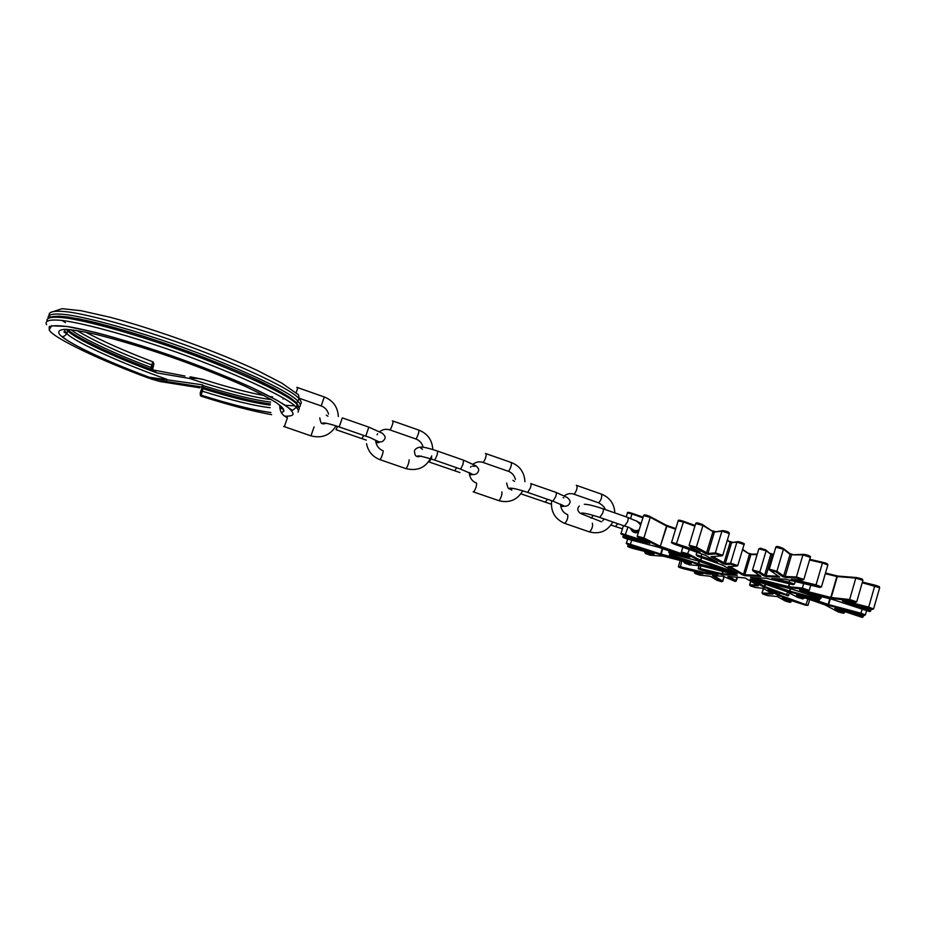 <?xml version="1.0" encoding="UTF-8"?>
<svg xmlns="http://www.w3.org/2000/svg" width="926" height="926" viewBox="0 0 926 926"><rect width="100%" height="100%" fill="white"/><g stroke="black" fill="none" stroke-linecap="round" stroke-linejoin="round"><path stroke-width="1.39" d="M49.888 317.468C52.678 316.136 58.743 315.986 68.061 317.016L86.384 320.442C115.692 327.11 154.584 339.263 188.337 351.556C215.978 361.777 240.783 372.067 262.752 382.438C275.485 388.804 285.162 394.268 291.759 398.817C296.505 402.717 298.566 405.6 297.94 407.44M67.135 333.892L63.836 331.983L67.147 333.904M67.285 329.367C76.754 338.094 115.368 355.978 151.586 369.474C111.953 354.889 74.161 336.207 67.783 329.737M152.755 369.914L157.026 372.935L151.054 370.701C114.778 357.193 76.372 339.333 67.795 330.964L66.186 329.32M152.605 369.856L153.843 363.906L151.69 369.52M151.69 369.462L150.95 367.448L152.79 361.8C125.415 351.336 102.983 341.416 85.505 332.052M204.785 379.938C199.842 378.514 194.784 378.016 189.61 378.456L157.026 372.935M63.906 329.32L66.822 333.626C76.094 342.898 125.658 364.902 166.888 379.301L166.425 381.466L201.949 387.022L166.425 381.477L149.121 377.229L202.458 384.822L203.57 385.714L202.331 387.068C230.505 395.981 253.168 401.606 270.311 403.956C254.349 401.919 231.662 396.282 202.262 387.045L202.944 388.642L201.22 395.182L200.19 393.099L202.25 387.033M283.46 408.898L281.215 408.644M150.718 378.85L160.14 381.547L199.819 387.82M271.202 399.523C254.418 397.937 219.983 388.665 189.61 378.456L190.154 376.789L202.979 379.359M152.582 369.856L184.957 376.025M153.843 363.906L152.825 361.811C154.017 363.305 154.086 364.555 153.045 365.55L151.841 364.971C119.246 352.563 94.244 341.069 76.835 330.466M200.166 394.129L201.208 396.212C228.907 405.032 252.381 411.19 271.631 414.674M166.425 381.466L149.144 377.241C106.189 361.464 61.903 340.398 58.963 333.36C57.991 331.033 60.028 329.691 65.086 329.309C72.263 329.679 82.68 331.392 96.327 334.46C119.743 340.34 144.606 347.84 170.928 356.95C197.192 366.198 221.904 375.968 245.066 386.269C258.597 392.647 269.049 398.145 276.399 402.764C281.747 406.711 284.213 409.57 283.807 411.341L281.354 412.637L283.773 411.329L282.604 407.938L279.687 405.137M202.227 387.091L202.458 384.822M48.233 318.046C47.226 314.504 53.118 313.023 67.494 314.794C88.63 317.919 124.744 327.735 159.793 339.425C218.559 358.686 289.653 390.378 298.184 401.479C300.244 403.724 300.834 405.391 299.978 406.468M71.001 329.679C81.997 338.546 117.521 354.889 150.95 367.448M300.881 403.84C301.737 402.741 301.147 401.062 299.11 398.793C290.683 387.658 220.365 356.093 161.865 336.856C127.093 325.2 91.014 315.349 69.496 312.097C54.808 310.222 48.499 311.587 49.124 315.06M285.347 405.368L294.665 405.796M270.184 405.067C253.793 403.053 231.384 397.578 202.944 388.642M200.896 390.888L202.076 391.108C231.153 400.252 253.84 405.773 270.114 407.695M279.802 407.324L281.191 406.387M203.57 385.714C231.755 394.58 254.129 400.044 270.67 402.104M46.601 324.737C44.46 320.928 49.066 319.076 62.47 320.489C82.368 323.151 118.493 332.781 154.376 344.634C213.975 363.953 287.338 396.143 296.216 407.243C298.276 409.431 298.89 411.051 298.056 412.093M298.948 409.466C299.804 408.412 299.191 406.769 297.13 404.558C288.599 393.654 217.992 362.286 159.399 343.037C124.547 331.381 88.456 321.472 67.054 318.139C52.446 316.217 46.265 317.514 47.018 320.905M282.488 407.66L281.064 407.475M49.715 316.287L50.34 317.167M284.606 416.168C289.34 416.306 292.118 415.762 292.952 414.524C293.519 412.637 290.961 409.57 285.277 405.333C277.418 400.345 266.156 394.395 251.502 387.462C226.349 376.245 199.437 365.585 170.731 355.48C134.085 342.713 92.924 330.825 69.01 326.785C58.685 325.408 52.099 325.385 49.228 326.704L49.24 329.98C52.817 337.851 102.485 361.256 149.422 378.375L149.121 377.229C123.227 367.518 101.385 358.246 83.641 349.438C65.92 340.166 67.61 340.467 62.818 337.099C61.591 335.478 63.153 338.337 66.822 333.626L67.795 330.964M200.352 395.552L201.197 396.201L201.243 395.194C231.708 404.731 254.928 410.507 270.89 412.533C253.736 410.206 230.516 404.43 201.243 395.194L201.208 396.212M65.41 322.676L62.169 320.454M153.068 365.596L151.69 369.347M564.629 523.352L564.86 523.433C567.337 520.331 568.263 517.414 567.615 514.659M576.273 485.328L576.84 485.502C577.488 488.199 576.562 491.104 574.062 494.241L573.807 494.148M589.353 531.883L589.596 531.964C592.177 528.908 593.08 525.991 592.327 523.213M527.658 492.4L530.413 487.817C531.2 485.155 531.304 483.742 530.725 483.58M552.903 501.163L555.739 496.625C556.503 493.975 556.584 492.563 555.959 492.377L530.945 483.661M473.499 491.926L473.672 491.984C475.825 488.72 476.774 485.768 476.543 483.129M485.444 453.485L486.104 453.694C486.358 456.275 485.398 459.215 483.233 462.514L508.281 471.265M498.836 500.665L499.021 500.723C501.267 497.517 502.216 494.565 501.857 491.891M339.194 426.932L342.331 417.892M337.527 426.365L336.011 429.699M365.724 436.158L368.861 427.141L342.412 417.927M380.1 459.713L380.204 459.747C382.01 456.321 383.005 453.335 383.19 450.8M392.323 420.844L393.122 421.099C392.948 423.564 391.953 426.527 390.135 430L390.02 429.965M406.074 468.672L406.19 468.706C408.1 465.327 409.084 462.352 409.142 459.794M284.34 426.689L287.465 417.672M310.974 435.868L314.088 426.886M460.488 469.065L434.757 460.129L437.037 455.314L437.709 451.147C428.391 448.045 422.557 446.714 420.207 447.154C417.788 447.513 415.994 448.45 414.836 449.932M431.736 457.432L429.375 462.086M463.741 460.234L475.802 465.72C478.487 468.012 479.321 469.899 478.302 471.357C477.631 473.383 475.964 474.482 473.29 474.633L460.65 469.123L463.012 464.354L463.579 460.176L437.859 451.205M456.622 467.723L454.701 470.871M297.813 387.681L324.297 396.965L321.183 405.912C324.968 407.382 327.41 410.102 328.568 414.096M393.226 421.133L418.98 430.162C418.922 432.662 417.939 435.625 416.029 439.04L415.89 438.993M363.582 435.405L361.973 438.704M547.416 499.253L545.194 502.251M577.095 485.594L601.46 494.137C602.213 496.857 601.298 499.762 598.717 502.841L598.439 502.749M486.289 453.763L511.337 462.537C511.696 465.153 510.747 468.081 508.49 471.334C512.02 472.711 514.335 475.408 515.435 479.448M296.795 387.357L297.778 387.67L296.123 392.937M689.407 549.535L687.231 554.419C686.363 553.297 680.112 553.366 681.397 552.058L688.099 553.852L700.403 560.184L699.535 560.739L687.219 554.419L682.242 553.216L689.893 557.139L688.064 556.815L660.226 547.173L688.446 556.387M760.628 576.076L745.303 575.729L742.571 574.907L728.137 566.596L736.656 566.099L731.089 564.223L725.799 564.478L722.986 563.633L710.994 556.734L721.632 555.855L715.879 553.91L708.448 554.466L695.403 547.752L689.905 546.386L700.114 552.243L698.007 551.85L676.35 544.094C672.091 542.821 671.257 542.786 673.862 543.979L705.589 555.38L717.65 562.418L700.808 556.607C696.653 555.369 695.808 555.311 698.297 556.445L722.836 565.254L737.351 573.576L735.406 573.206L735.834 572.708M675.61 529.209L666.905 526.176L660.307 546.294L666.523 526.014L650.26 517.321L643.894 537.971L643.026 538.562C638.685 537.52 636.752 536.733 637.227 536.189L643.894 537.971L660.307 546.294L659.451 546.872L643.014 538.562L638.107 537.393L649.739 543.377L625.212 535.054C621.219 533.908 620.628 533.92 623.453 535.124L646.915 543.423L625.2 537.798C622.631 537.346 623.314 537.751 627.261 539.001L658.328 547.197L686.062 556.792L671.165 553.169C668.479 552.683 669.116 553.077 673.063 554.327L698.239 561.006L733.218 573.113L698.794 564.617L733.068 573.055M648.212 542.486L649.496 543.134M717.384 562.14L715.567 561.885L716.053 561.376M646.012 542.937L646.672 543.192M699.859 552.093L698.019 551.85L698.505 551.317M708.483 554.466L705.566 553.598L706.503 553.019L712.974 531.64L714.409 532.068L707.973 553.447L715.451 552.88L722.755 555.311M712.765 530.853L715.011 531.536M705.566 553.598L695.414 547.752C690.831 546.583 688.736 545.727 689.118 545.206L696.364 547.15L702.938 525.47L712.974 531.64L702.799 524.729M695.414 547.752L696.364 547.15L707.973 553.447L708.471 554.454L715.867 553.91L715.358 552.88L721.921 531.119L714.432 532.068L722.245 530.679M685.923 556.746L686.687 557.035M725.845 564.478L722.998 563.633L723.912 563.066L730.174 542.254L731.598 542.659L725.347 563.483L730.683 563.228L737.756 565.578M729.966 541.479L732.177 542.138L729.954 541.467M727.234 540.448L730.174 542.254L727.396 539.916M712.511 556.48L725.324 563.483L725.834 564.478L731.077 564.223L730.579 563.228L736.899 542.15L731.598 542.659L737.258 541.698M674.278 554.651L673.619 556.19C670.216 555.658 668.896 555.102 669.672 554.547L698.216 563.598L697.799 564.316L673.619 556.19C669.764 555.102 669.267 555.137 672.114 556.306L687.891 561.781L661.199 555.01L686.999 561.306M631.74 540.182L630.201 544.627C626.925 544.129 625.675 543.597 626.427 543.03L660.632 554.014L660.226 554.72L630.201 544.627C626.462 543.574 626.022 543.631 628.893 544.789L650.665 552.266L629.726 546.977C627.504 546.606 628.279 547.011 632.041 548.192L652.217 553.343L654.126 554.118L645.503 553.54L650.237 555.218L663.444 556.213L689.326 562.834L691.224 563.61L684.603 563.089L689.419 564.802L700.959 565.809L735.29 574.595L737.177 575.359L722.824 574.722L736.969 575.139M649.797 551.815L650.446 552.058M753.417 580.104L764.459 586.482L763.591 587.003L750.141 579.259L752.097 579.641L786.556 591.564L797.761 597.444L802.773 598.937L796.418 595.291L798.397 595.661L825.089 604.898L838.18 611.924L843.297 613.209L834.766 608.556L836.803 608.961L861.875 617.306L839.373 609.192L862.187 615.014L864.085 615.42L860.937 614.077L827.612 605.118L800.816 595.846L818.549 600.175L815.297 598.786L788.94 591.726L754.343 579.757L790.468 588.705L820.031 598.3L803.224 591.957L832.648 599.492L869.306 611.473L845.739 603.15L872.223 609.505L844.084 601.726L842.278 600.939L855.369 602.409L850.091 600.546L830.819 598.335L801.303 590.8L799.474 590.024L807.993 590.892L802.796 589.063L788.524 587.535L752.363 578.299L750.477 577.511L766.23 578.264L793.188 584.7L771.89 578.53L785.144 579.167L820.123 587.478L791.186 579.456L802.541 579.989L796.927 578.032L785.676 577.535L782.678 576.62L775.895 571.817L769.981 570.277L779.333 576.852M681.825 560.913L680.251 567.291C678.781 567.36 678.179 567.025 678.469 566.284L706.746 573.09L706.862 573.912L680.251 567.291C678.191 566.978 679.013 567.383 682.693 568.495L701.086 573.078L702.984 573.831L694.951 573.472L699.674 575.104L710.335 576.273L716.944 580.289L721.736 581.76L712.707 575.717M712.696 575.717L722.963 576.203L735.209 581.447L727.743 576.516L735.313 581.285L737.327 576.886M758.116 585.475L750.222 585.776L749.759 584.873L750.21 585.776L755.176 587.466L763.036 588.299L773.083 594.052L762.607 593.936L767.423 595.568L777.4 596.529L785.132 600.951L789.947 602.409L782.377 597.814L805.77 605.222L778.708 595.615L805.77 605.222L807.958 598.972M762.607 593.936L762.167 593.057L762.607 593.936L772.828 593.902M771.37 590.464L778.94 594.839L778.083 595.349L768.105 589.607L786.348 595.14L764.239 587.281L786.348 595.14L787.621 592.05M631.185 528.607L634.379 531.79L638.755 531.246M638.384 532.415C634.727 533.503 632.122 532.149 630.571 528.341M637.088 531.223L635.317 532.022M640.734 524.822L637.273 521.639M715.567 561.885L700.808 556.607C698.019 556.19 696.468 555.565 696.167 554.743L714.965 560.751M698.019 551.85L676.35 544.094C672.299 543.33 670.725 542.705 671.639 542.196L697.382 550.681M676.35 544.094L683.434 521.986L678.145 520.91L671.674 542.08M696.942 523.213L702.464 524.521L702.938 525.47L695.692 523.572L689.152 545.09M729.318 533.55L721.921 531.119L722.893 530.598L728.658 532.554M744.076 544.488L736.899 542.15L737.848 541.641L743.416 543.527M779.356 576.875L766.543 576.678L763.649 575.798L758.857 572.534C754.262 571.365 752.143 570.52 752.525 569.965L759.829 571.967L764.61 575.243L770.837 554.269L766.126 550.785L758.822 548.829L752.56 569.872M775.895 571.817L775.919 571.817C770.733 569.247 768.974 570.96 769.286 569.166L776.914 571.238L783.674 576.053L790.075 554.373L783.419 549.222L775.803 547.208L769.321 569.062M723.079 571.469L722.153 574.595L700.172 569.154C698.563 569.177 697.926 568.83 698.285 568.124L722.037 573.738L722.755 571.388M684.372 561.573L684.603 563.089L684.082 562.175L687.856 562.464M645.399 551.607L645.491 553.54L644.994 552.648L650.99 553.03M629.946 545.148L629.726 546.977C628.036 546.896 627.4 546.548 627.828 545.935L643.142 549.581M671.315 551.688L671.165 553.169C669.232 553.169 668.468 552.787 668.873 552.023L679.348 554.466M625.478 535.83L625.2 537.798C623.186 537.612 622.457 537.23 623.013 536.663L639.426 540.657M627.863 527.253L625.212 535.054C621.543 534.487 620.154 533.92 621.045 533.33L645.966 541.351M630.594 518.456L631.983 513.976L627.504 512.9L626.161 516.858M644.924 515.331L649.832 516.442L650.26 517.321L643.582 515.597L637.25 536.085M701.607 557.626L700.785 560.334L701.213 557.487M643.014 538.562L660.226 547.173L660.689 546.456L686.421 555.357M635.56 520.609L641.151 523.479M642.91 517.796L631.983 513.976L631.972 513.27L643.107 517.159L631.972 513.27C628.638 512.171 627.122 512.066 627.4 512.923M699.419 561.422L698.713 563.749L727.06 570.983M673.619 556.19L698.794 564.617L698.216 563.598L698.933 561.249M662.773 548.736L661.118 554.165L680.309 559.061M630.201 544.627L661.199 555.01L660.632 554.014L662.298 548.574M700.82 565.774L700.16 569.154L722.824 574.722L722.373 573.807L734.202 574.317M707.533 571.608L707.07 573.148L715.103 573.495M700.16 569.154L700.172 569.154C697.984 568.83 698.806 569.247 702.637 570.404L718.032 574.514L707.499 574.039L706.746 573.09L707.209 571.539M694.859 571.527L694.94 573.472L694.523 572.604L700.137 572.847M713.946 575.775L722.639 581.111L724.039 576.447M712.337 575.706L721.794 581.597L722.755 581.296M729.422 576.516L736.286 580.972M750.824 581.296L749.759 584.873L757.074 584.873M763.499 588.554L762.167 593.057L771.659 593.23M785.584 598.671L790.897 601.738L791.209 600.673M782.806 597.791L790.052 602.236L791.059 601.946M779.704 593.427L779.252 594.967L807.958 605.407M768.545 589.561L778.708 595.615L779.379 593.311M765.489 584.271L764.795 586.621L788.616 595.36M750.604 579.213L764.239 587.281L765.154 584.167M800.168 596.275L803.687 598.173L803.872 597.559M804.173 597.664L802.819 598.705L803.942 598.439M838.354 609.493L844.176 612.676L844.489 611.611M844.755 611.704L843.308 613.209L844.396 612.919M846.885 610.917L861.273 615.906L861.574 614.852M863.553 615.339L863.148 616.751C862.835 617.538 862.037 617.48 860.717 616.577L861.273 615.906L863.125 616.809M830.309 598.89L828.654 604.585L860.983 613.22L862.094 609.366M866.528 610.836L865.382 614.852C863.217 615.79 866.701 615.582 860.937 614.077L860.983 613.22L865.359 614.91M808.19 597.525L828.145 604.435L829.8 598.763M790.688 588.762L789.971 591.193L815.331 597.941L815.563 597.108M820.181 598.312L819.799 599.597C817.658 600.557 821.084 600.314 815.297 598.786L815.331 597.941L819.776 599.666M760.813 581.111L789.461 591.031L790.167 588.623M810.4 593.798L819.024 596.703L819.209 596.055M821.593 596.668L821.293 597.71C821.119 598.578 820.193 598.485 818.526 597.432L819.024 596.703L821.269 597.791M853.112 604.724L868.438 609.887L868.762 608.729M871.1 609.308L870.66 610.871C870.371 611.75 869.456 611.658 867.905 610.616L868.438 609.887L870.637 610.952M879.654 587.709L862.222 582.732M846.329 601.402L868.681 607.097L874.781 585.811L875.22 585.209L878.728 586.748M875.22 585.209L875.22 585.209C881.668 587.559 878.253 585.764 879.677 587.628L873.6 608.891C872.651 609.412 871.007 609.123 868.692 608.012L868.681 607.097L873.565 608.972M862.893 580.405L855.821 578.079L837.289 576.585L831.212 597.525L849.64 599.527L855.821 578.079L856.712 577.558L861.99 579.445M856.712 577.558L856.724 577.558C863.345 579.375 861.701 578.38 862.916 580.313L856.747 601.784C856.434 602.456 854.212 602.039 850.091 600.546L849.64 599.527L856.712 601.865M803.224 590.406L830.796 597.432L836.861 576.516L825.309 573.68M789.704 583.936L788.883 586.725L802.344 588.079L803.664 583.588M810.736 585.301L809.278 590.279C809.023 590.915 806.859 590.51 802.796 589.063L802.344 588.079L809.243 590.371M753.197 577.65L788.489 586.644L789.311 583.843M774.761 578.669L789.195 582.176L789.762 580.232M795.202 581.551L794.462 584.075C793.269 584.48 791.545 584.156 789.288 583.102L789.195 582.176L794.427 584.167M827.832 565.034L822.45 562.95L809.544 559.999M794.149 579.595L816.049 584.873L822.45 562.95L822.994 562.36L826.953 564.05M822.994 562.36L822.994 562.36C826.328 563.043 827.948 563.911 827.856 564.929L821.478 586.829C820.054 587.177 818.283 586.852 816.142 585.834L816.049 584.873L821.443 586.922M810.331 557.325L802.911 554.894L791.568 554.824L785.179 576.504L796.418 576.991L802.911 554.894L803.872 554.361L809.474 556.329M803.872 554.361L803.884 554.361C804.428 554.385 811.535 555.774 810.366 557.209L803.884 579.329C803.756 580.058 801.441 579.63 796.916 578.032L796.418 576.991L803.849 579.433M796.916 578.032L785.665 577.535L782.69 576.632L775.919 571.817L776.914 571.238L783.419 549.222L782.898 548.25C778.384 546.583 776.567 545.819 775.849 547.081M773.569 554.709L772.284 554.697L766.057 575.683L778.419 576.215M779.761 577.164L766.531 576.678L763.661 575.798L758.88 572.534L759.829 571.967L766.126 550.785L765.605 549.836L759.933 548.4M757.098 554.605L750.87 554.57L744.84 574.768L759.633 575.405M729.688 566.399L743.474 574.363L749.504 554.165L742.478 549.836M694.905 526.153L683.434 521.986L683.33 521.222C679.58 519.995 677.867 519.856 678.202 520.782M700.808 556.607L701.931 554.026M737.096 573.425L700.299 561.052L700.785 560.334L734.781 572.106M680.251 567.291L707.499 574.039L717.835 574.305M727.79 576.435L744.967 577.94L758.498 585.695M827.612 605.118L828.631 605.43L828.654 604.585L827.612 605.118L801.129 595.638M788.929 591.726L789.959 592.038L789.971 591.193L788.94 591.726L754.632 579.537M830.819 598.335L831.664 598.509L831.212 597.525L830.819 598.335L801.21 590.198M802.796 589.063L789.322 587.697L788.489 586.644L789.334 587.697M758.857 572.534L753.185 571.053L760.593 576.053M699.535 560.739L687.219 554.419M666.94 525.482L675.806 528.584L666.928 525.482M666.882 525.47L666.326 525.25L666.523 526.014L650.098 516.581L666.118 525.146M862.419 582.072L875.163 585.197L862.419 582.072M838.169 576.088L856.388 577.535L837.289 576.585L837.903 576.053L837.312 575.926M825.494 573.032L837.254 575.914L825.494 573.032M809.741 559.327L822.901 562.337L809.741 559.327M789.855 553.586L792.181 554.269L789.855 553.586M776.949 546.757L782.875 548.238M770.629 553.493L772.886 554.165L770.617 553.493M749.296 553.412L751.461 554.061L749.284 553.401M683.411 521.245L695.102 525.493L683.411 521.245M680.61 521.118C678.295 519.961 679.209 519.995 683.33 521.222M802.819 598.705L796.881 595.233M843.308 613.209L835.229 608.509M860.717 616.577L839.674 608.995M818.526 597.432L803.444 592.015M867.905 610.616L846.04 602.919M868.692 608.012L844.003 601.136M842.278 600.939L844.084 601.726M694.94 573.472L702.984 573.831M799.474 590.024L801.303 590.8M788.524 587.535L752.363 578.299L752.271 577.604M750.477 577.511L752.363 578.299M789.288 583.102L773.939 579.375L773.8 578.623M771.89 578.53L773.939 579.375M684.603 563.089L691.016 563.39M816.142 585.834L793.293 580.313L793.142 579.549M791.186 579.456L793.293 580.313M802.541 579.989L803.178 579.908M785.665 577.535L785.179 576.504L782.69 576.632M645.491 553.54L653.906 553.91M783.35 548.597L791.568 554.824L803.409 554.35M629.726 546.977L649.948 552.139M766.531 576.678L766.057 575.683L763.661 575.798M766.045 550.148L770.837 554.269L773.731 554.199M760.917 576.423L745.303 575.729L743.474 574.363L742.583 574.907L728.797 566.434M742.629 549.315L749.504 554.165L757.248 554.118M736.656 566.099L737.397 565.936M722.998 563.633L711.689 556.538M721.632 555.855L722.454 555.646M671.165 553.169L686.027 557.093M625.2 537.798L646.059 543.261M625.212 535.054L647.864 542.902M649.832 516.442L649.844 516.442C646.174 514.856 644.102 514.52 643.639 515.458M584.294 504.265C587.755 504.265 593.925 505.746 602.826 508.721C603.544 508.93 603.52 510.365 602.78 513.004L599.793 517.449M603.104 508.814L627.573 517.345C628.326 517.576 628.349 519.011 627.62 521.651L624.541 526.049M615.373 526.593L617.827 523.711M591.124 518.178L593.427 515.435M298.265 405.889L297.153 403.643M296.748 402.903L299.11 398.793C298.878 395.645 298.438 394.152 297.767 394.302L281.828 383.132L257.532 370.539C217.321 351.741 156.367 329.61 110.194 317.282L81.06 310.708L62.054 308.682L54.53 311.159M272.626 396.872L270.137 396.525M263.979 395.506C248.041 392.531 228.317 387.346 204.796 379.938M49.182 329.957C51.462 333.256 51.474 333.256 49.194 329.969L51.509 325.778L67.204 326.496L95.332 332.411C142.095 344.414 209.079 368.154 252.312 387.832L277.869 400.75L291.702 409.871C292.072 410.785 293.577 409.905 296.216 407.243L297.13 404.558L295.996 402.266L289.329 397.092L273.841 388.029L248.133 375.632C217.228 362.031 178.463 347.447 140.995 335.444C116.815 328.082 95.945 322.526 78.409 318.775L59.102 316.136L49.865 317.479M49.333 327.688L49.842 326.299M201.949 387.022L201.914 388.006M612.827 521.975C607.525 531.119 599.782 534.441 589.596 531.964L564.42 523.283C554.79 518.907 550.53 511.395 551.653 500.735M605.048 509.497C605.002 507.529 602.884 505.318 598.705 502.841L573.889 494.183C570.601 493.037 567.441 493.581 564.397 495.815M604.122 518.954L602.722 520.794M556.202 492.47L567.21 497.493C569.837 499.751 570.659 501.591 569.675 503.038C569.039 505.029 567.395 506.117 564.756 506.29L553.135 501.244L527.878 492.47C518.328 489.31 512.252 487.886 509.636 488.199C508.768 489.819 507.772 488.095 506.649 483.025M511.8 490.155L509.856 488.928L513.12 488.384M560.774 506.522L563.899 506.267L561.7 504.705M368.953 427.175L382.253 433.218C384.95 435.556 385.772 437.466 384.73 438.936C380.412 446.066 375.481 438.577 365.828 436.181L339.263 426.955C330.223 423.934 324.667 422.638 322.607 423.066C321.565 424.594 320.627 422.846 319.794 417.834M323.035 423.934L326.484 423.309M375.933 442.582L378.827 442.651L376.627 440.626M431.748 455.87C426.782 467.132 418.263 471.415 406.19 468.706L379.591 459.527C372.437 456.587 368.085 451.298 366.534 443.67M423.17 447.189C422.048 443.172 419.663 440.452 416.017 439.04L389.892 429.907C386.2 428.75 382.785 429.328 379.66 431.643M434.757 460.129C423.078 456.472 417.209 455.198 417.151 456.31C415.624 456.564 414.721 454.747 414.42 450.846M459.944 472.573L428.715 461.854M417.638 456.842L421.307 456.067M469.482 474.945L472.48 474.621L470.281 473.047M336.08 429.722L366.233 440.105M520.933 493.836L551.329 504.23M601.726 494.229C609.921 497.644 614.297 503.883 614.852 512.911M563.112 497.737L563.795 497.841M522.762 490.815C517.275 499.971 509.358 503.281 499.021 500.723L473.163 491.799M511.534 462.606C519.972 466.114 524.429 472.48 524.915 481.717M419.108 430.208C427.719 433.75 432.28 440.186 432.766 449.538M336.034 425.879C330.2 435.278 321.854 438.611 311.02 435.88L283.622 426.423M324.297 396.965C333.152 400.541 337.828 407.081 338.326 416.573M472.457 466.16L475.107 466.229M420.786 448.138L422.476 449.237M299.237 398.249L321.229 405.935M287.28 417.603C282.036 415.265 279.548 411.202 279.826 405.403M283.043 399.013L283.796 398.354M383.028 450.754C378.491 448.832 376.037 445.29 375.655 440.139M377.032 434.745L377.646 433.773M326.322 415.149L327.954 416.214M476.415 483.083C472.005 481.219 469.609 477.712 469.227 472.526M470.582 467.225L471.045 466.449M473.163 464.123C476.277 461.842 479.564 461.275 483.025 462.444M512.877 480.293L514.625 481.416M567.511 514.613C563.24 512.83 560.913 509.346 560.531 504.149M689.731 557.058L688.076 556.815M715.022 531.524L712.754 530.853M733.797 573.333L733.195 573.402M634.379 531.79L631.231 528.619M696.202 554.639L696.931 552.232M678.492 566.214L680.228 560.508M698.308 568.043L699.049 565.566M683.897 562.186L684.117 561.503M644.855 552.66L645.19 551.549M627.851 545.842L628.245 544.569M626.462 542.937L627.643 539.106M669.695 554.454L670.042 553.32M668.908 551.931L669.197 550.958M623.048 536.559L623.487 535.135M621.08 533.226L623.429 525.667M681.432 551.954L682.879 547.197M694.685 571.492L694.338 572.615M724.201 576.493L722.789 581.227L721.805 581.597M737.501 576.898L736.309 580.891L735.313 581.285M750.697 581.227L749.609 584.896M763.36 588.485L762.005 593.08M791.417 600.742L790.063 602.236M809.671 599.562L807.981 605.338L805.77 605.222M789.322 592.953L788.639 595.291C788.257 596.055 787.494 596.008 786.348 595.14M731.077 564.223C735.094 565.601 737.327 566.018 737.79 565.473L744.11 544.372C745.974 543.701 738.867 541.502 737.848 541.641M715.867 553.91C721.62 554.593 721.782 556.931 722.801 555.195L729.352 533.422C729.457 532.23 727.304 531.293 722.893 530.598M763.591 587.003L764.239 587.281M778.083 595.349L778.708 595.615M860.937 614.077L828.631 605.43M815.297 598.786L789.959 592.038M750.21 585.776L758.498 585.799M850.091 600.546L831.652 598.509M706.862 573.912L707.499 574.039M722.153 574.595L722.812 574.722M765.628 549.847L760.362 548.192L758.869 548.713M660.226 554.72L661.199 555.01M745.303 575.729L742.583 574.907M697.799 564.316L698.794 564.617M702.464 524.521C698.227 522.785 695.982 522.414 695.75 523.433M659.451 546.872L660.226 547.173M735.406 573.206L700.299 561.052M627.863 517.449C639.75 522.843 635.896 519.44 640.63 525.158M578.38 507.24L579.282 506.024M622.446 528.839L610.963 525.065M601.564 521.801L581.308 513.78L584.514 513.27M578.09 507.946C576.62 509.983 580.683 515.087 581.574 513.016C585 513.062 591.158 514.578 600.06 517.541L624.83 526.153C632.956 527.739 633.071 532.693 639.229 529.707M632.62 529.278L634.854 531.026"/></g></svg>
